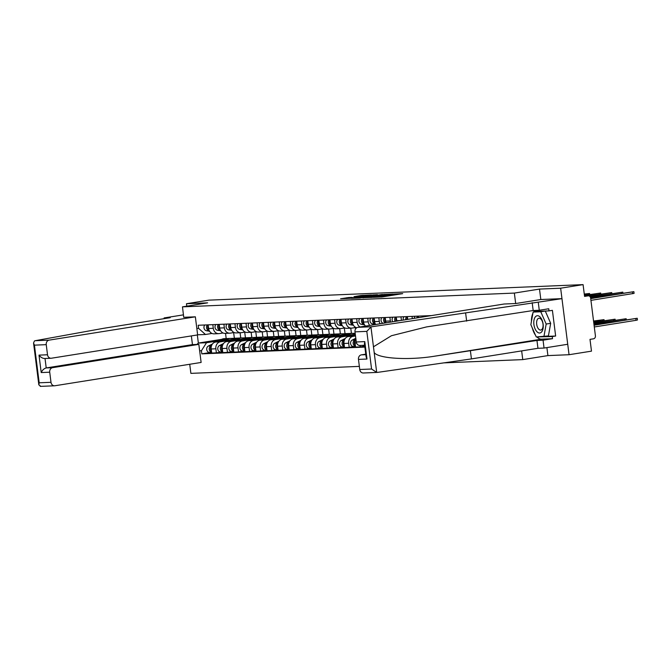<?xml version="1.0" encoding="UTF-8"?>
<svg xmlns="http://www.w3.org/2000/svg" width="671" height="671" viewBox="0 0 671 671"><rect width="100%" height="100%" fill="white"/><g stroke="black" fill="none" stroke-linecap="round" stroke-linejoin="round"><path stroke-width="1.01" d="M373.269 297.345L382.185 296.943L402.717 293.63L393.852 294.066L382.915 296.246L373.269 297.345M348.593 297.547L340.591 298.78L350.807 298.243L371.34 294.93L361.124 295.466L353.961 296.691L366.349 295.651L353.24 297.739L347.88 298.26L352.309 297.412L348.593 297.547L348.652 298.041M546.899 347.595L547.905 355.596L569.05 354.716L560.646 288.203L539.501 289.084L514.355 293.084L182.478 306.857L207.616 302.847L186.479 303.72L208.916 300.147L583.082 284.63L584.567 296.397L588.291 295.819A2.684 2.281 87.6 0 0 588.064 295.844M560.646 288.203L583.082 284.63M362.86 297.739L372.464 297.345L392.996 294.032L382.78 294.569L362.877 297.874M359.832 297.999L351.419 298.327L371.952 295.014L377.471 294.678L368.782 296.096L370.702 296.146L382.319 294.468L359.832 297.999M569.05 354.716L591.486 351.143L589.994 339.367L593.491 338.813A2.684 2.281 87.6 0 0 595.412 335.794L590.656 298.142A2.684 2.281 87.6 0 0 588.291 295.819M547.905 355.596L522.759 359.606L443.774 362.877M189.725 364.261L190.883 373.37L359.354 366.383M186.479 303.72L186.79 306.169M423.225 316.905L423.107 315.932M418.419 316.125L418.612 317.643M412.321 318.65L412.036 316.385M407.356 316.586L407.708 319.379M401.417 320.386L400.973 316.846M396.284 317.039L396.746 320.688A6.173 5.242 87.6 0 0 396.813 321.115M390.606 322.105A6.173 5.242 -92.4 0 1 390.363 320.956L389.901 317.308M385.221 317.5L385.682 321.149A6.173 5.242 87.6 0 0 386.102 322.826M380.038 323.791A6.173 5.242 -92.4 0 1 379.3 321.409L378.838 317.769M374.15 317.962L374.611 321.61A6.173 5.242 87.6 0 0 375.651 324.496M369.771 325.427A6.173 5.242 -92.4 0 1 368.228 321.87L367.767 318.222M363.086 318.423L363.548 322.063A6.173 5.242 87.6 0 0 365.561 326.098M360 326.987A6.173 5.242 -92.4 0 1 357.165 322.332L356.704 318.683M364.756 346.161L360.26 346.873L360.084 345.439M352.015 318.876L352.476 322.525A6.173 5.242 87.6 0 0 356.737 327.758M355.865 338.738A6.173 5.242 87.6 0 0 355.068 343.015L355.58 347.066L360.26 346.873M355.873 327.473L352.057 328.085A6.173 5.242 -92.4 0 1 351.537 328.136A6.173 5.242 -92.4 0 1 346.093 322.793L345.632 319.144M354.808 346.437L349.197 347.335L348.685 343.275A6.173 5.242 -92.4 0 1 353.097 336.33L355.513 335.945M340.952 319.337L341.413 322.986A6.173 5.242 87.6 0 0 346.857 328.329L351.537 328.136M355.445 335.408L348.417 336.523A6.173 5.242 87.6 0 0 343.997 343.468L344.508 347.528L349.197 347.335M344.81 327.934L340.985 328.538A6.173 5.242 -92.4 0 1 340.465 328.597A6.173 5.242 -92.4 0 1 335.03 323.246L334.569 319.606M343.745 346.899L338.125 347.796L337.614 343.737A6.173 5.242 -92.4 0 1 342.025 336.792L351.671 335.248M329.88 319.799L330.342 323.447A6.173 5.242 87.6 0 0 335.785 328.79L340.465 328.597M353.29 334.443L337.345 336.985A6.173 5.242 87.6 0 0 332.933 343.929L333.445 347.989L338.125 347.796M333.739 328.387L329.922 329A6.173 5.242 -92.4 0 1 329.402 329.05A6.173 5.242 -92.4 0 1 323.959 323.707L323.497 320.059M355.563 328.983L355.387 327.549L355.999 327.523M332.673 347.36L327.062 348.249L326.551 344.198A6.173 5.242 -92.4 0 1 330.962 337.245L340.608 335.71M354.07 333.562L355.185 333.386M318.817 320.252L319.279 323.9A6.173 5.242 87.6 0 0 324.722 329.243L329.402 329.05M342.218 334.904L326.282 337.446A6.173 5.242 87.6 0 0 321.862 344.391L322.374 348.45L327.062 348.249M350.757 328.169L351.419 333.386M322.676 328.849L318.851 329.461A6.173 5.242 -92.4 0 1 318.331 329.511A6.173 5.242 -92.4 0 1 312.887 324.168L312.434 320.52M343.007 334.024L345.037 333.697L344.315 328.01L344.936 327.985M321.61 347.813L315.991 348.71L315.479 344.651A6.173 5.242 -92.4 0 1 319.891 337.706L329.536 336.171M307.746 320.713L308.207 324.361A6.173 5.242 87.6 0 0 313.651 329.704L318.331 329.511M331.155 335.357L315.211 337.899A6.173 5.242 87.6 0 0 310.799 344.852L311.31 348.903L315.991 348.71M339.685 328.622L340.348 333.848M311.604 329.31L307.779 329.922A6.173 5.242 -92.4 0 1 307.268 329.973A6.173 5.242 -92.4 0 1 301.824 324.63L301.363 320.981M331.935 334.485L333.965 334.158L333.252 328.471L333.864 328.446M310.539 348.274L304.928 349.172L304.416 345.112A6.173 5.242 -92.4 0 1 308.828 338.167L318.473 336.632M296.683 321.174L297.144 324.823A6.173 5.242 87.6 0 0 302.587 330.166L307.268 329.973M320.084 335.819L304.139 338.36A6.173 5.242 87.6 0 0 299.727 345.305L300.239 349.365L304.928 349.172M328.622 329.084L329.285 334.309M300.541 329.771L296.716 330.375A6.173 5.242 -92.4 0 1 296.196 330.426A6.173 5.242 -92.4 0 1 290.753 325.083L290.3 321.434M320.872 334.938L322.902 334.619L322.181 328.933L322.801 328.907M299.476 348.735L293.856 349.633L293.344 345.573A6.173 5.242 -92.4 0 1 297.756 338.629L307.402 337.085M285.611 321.635L286.072 325.276A6.173 5.242 87.6 0 0 291.516 330.627L296.196 330.426M309.021 336.28L293.076 338.821A6.173 5.242 87.6 0 0 288.664 345.766L289.176 349.826L293.856 349.633M317.551 329.545L318.213 334.762M289.469 330.224L285.645 330.837A6.173 5.242 -92.4 0 1 285.133 330.887A6.173 5.242 -92.4 0 1 279.69 325.544L279.228 321.895M309.801 335.399L311.83 335.072L311.118 329.386M288.404 349.197L282.793 350.086L282.273 346.035A6.173 5.242 -92.4 0 1 286.693 339.081L296.339 337.547M274.548 322.088L275.009 325.737A6.173 5.242 87.6 0 0 280.453 331.08L285.133 330.887M297.949 336.733L282.005 339.283A6.173 5.242 87.6 0 0 277.593 346.228L278.104 350.279L282.793 350.086M306.488 330.006L307.142 335.223M278.406 330.686L274.582 331.298A6.173 5.242 -92.4 0 1 274.062 331.348A6.173 5.242 -92.4 0 1 268.618 326.005L268.157 322.357M298.738 335.861L300.767 335.534L300.046 329.847L300.667 329.822M277.341 349.65L271.721 350.547L271.21 346.488A6.173 5.242 -92.4 0 1 275.622 339.543L285.267 338.008M263.477 322.55L263.938 326.198A6.173 5.242 87.6 0 0 269.381 331.541L274.062 331.348M286.886 337.194L270.941 339.736A6.173 5.242 87.6 0 0 266.53 346.681L267.041 350.74L271.721 350.547M295.416 330.459L296.079 335.685M267.335 331.147L263.51 331.759A6.173 5.242 -92.4 0 1 262.998 331.81A6.173 5.242 -92.4 0 1 257.555 326.467L257.094 322.818M287.666 336.322L289.696 335.995L288.983 330.308L289.595 330.283M266.27 350.111L260.658 351.008L260.138 346.949A6.173 5.242 -92.4 0 1 264.559 340.004L274.204 338.461M252.413 323.011L252.875 326.66A6.173 5.242 87.6 0 0 258.318 332.002L262.998 331.81M275.815 337.656L259.87 340.197A6.173 5.242 87.6 0 0 255.458 347.142L255.97 351.201L260.658 351.008M284.353 330.92L285.007 336.146M256.272 331.608L252.447 332.212A6.173 5.242 -92.4 0 1 251.927 332.262A6.173 5.242 -92.4 0 1 246.483 326.92L246.022 323.271M276.603 336.775L278.633 336.456L277.911 330.769L278.532 330.736M255.206 350.572L249.587 351.47L249.075 347.41A6.173 5.242 -92.4 0 1 253.487 340.465L263.133 338.922M241.342 323.472L241.803 327.113A6.173 5.242 87.6 0 0 247.247 332.464L251.927 332.262M264.751 338.117L248.807 340.658A6.173 5.242 87.6 0 0 244.395 347.603L244.907 351.663L249.587 351.47M273.282 331.382L273.944 336.599M245.2 332.061L241.375 332.673A6.173 5.242 -92.4 0 1 240.864 332.724A6.173 5.242 -92.4 0 1 235.42 327.381L234.959 323.732M265.531 337.236L267.561 336.909L266.848 331.222L267.461 331.197M244.135 351.025L238.524 351.923L238.004 347.863A6.173 5.242 -92.4 0 1 242.424 340.918L252.07 339.383M230.279 323.925L230.74 327.574A6.173 5.242 87.6 0 0 236.175 332.917L240.864 332.724M253.68 338.57L237.735 341.111A6.173 5.242 87.6 0 0 233.323 348.064L233.835 352.116L238.524 351.923M262.218 331.843L262.873 337.06M234.137 332.522L230.312 333.135A6.173 5.242 -92.4 0 1 229.792 333.185A6.173 5.242 -92.4 0 1 224.349 327.842L223.888 324.194M254.468 337.698L256.498 337.37L255.777 331.684L256.389 331.659M233.072 351.487L227.452 352.384L226.941 348.324A6.173 5.242 -92.4 0 1 231.352 341.38L240.998 339.845M219.207 324.387L219.669 328.035A6.173 5.242 87.6 0 0 225.112 333.378L229.792 333.185M242.617 339.031L226.672 341.573A6.173 5.242 87.6 0 0 222.26 348.517L222.772 352.577L227.452 352.384M251.147 332.296L251.81 337.521M223.066 332.984L219.241 333.588A6.173 5.242 -92.4 0 1 218.729 333.646A6.173 5.242 -92.4 0 1 213.286 328.295L212.824 324.655M243.397 338.15L245.427 337.832L244.714 332.145L245.326 332.12M222 351.948L216.381 352.845L215.869 348.786A6.173 5.242 -92.4 0 1 220.289 341.841L229.935 340.298M208.144 324.848L208.606 328.496A6.173 5.242 87.6 0 0 214.041 333.839L218.729 333.646M231.545 339.492L215.601 342.034A6.173 5.242 87.6 0 0 211.189 348.979L211.701 353.038L216.381 352.845M240.084 332.757L240.738 337.974M242.315 337.958L245.427 337.832M253.386 337.505L256.498 337.37M264.449 337.043L267.561 336.909M275.521 336.582L278.633 336.456M286.584 336.121L289.696 335.995M297.656 335.668L300.767 335.534M308.719 335.206L311.83 335.072M319.79 334.745L322.902 334.619M330.853 334.284L333.965 334.158M341.925 333.831L345.037 333.697M352.988 333.37L355.177 333.277M197.333 334.963L198.356 343.066L206.509 342.73L201.426 350.732L201.82 353.86L364.873 347.1M201.426 350.732L199.656 350.807M196.829 328.454L198.608 328.387L205.469 334.485L197.635 334.804M431.554 315.58L198.205 325.259L198.608 328.387M182.478 306.857L183.728 317.299L195.362 316.821L49.117 340.13A4.026 3.422 87.6 0 0 46.24 344.659L47.515 354.774A4.026 3.422 87.6 0 0 51.071 358.255A4.026 3.422 87.6 0 0 51.407 358.222L197.643 334.913L195.362 316.821M514.355 293.084L515.68 303.535M521.661 350.899L522.759 359.606M539.501 289.084L540.826 299.534M221.673 339.35L198.356 343.066L196.871 344.433M225.54 333.361L226.194 338.578M212.002 333.445L205.469 334.485M206.509 342.73L218.863 340.759M232.334 338.612L234.364 338.293L233.642 332.598L234.254 332.573M231.252 338.419L234.364 338.293M210.937 352.409L201.82 353.86M371.449 297.328L390.623 294.309L371.751 296.901L369.796 297.337L371.466 297.479M360.394 297.438L369.352 296.406L360.394 297.438M594.078 325.234L637.232 318.264L594.028 324.856M637.232 318.264L637.45 319.992L636.016 320.319L594.296 326.97M590.715 298.629L633.869 291.659L634.087 293.386L590.933 300.365M633.869 291.659L590.673 298.251M593.919 323.959L626.16 318.725L593.869 323.581M593.751 322.676L615.097 319.186L593.709 322.298M371.877 326.743L370.954 326.995L366.811 331.365L354.993 331.86A4.026 3.422 -92.4 0 1 357.878 327.322L371.877 326.743L561.962 298.645L540.893 299.518L515.747 303.527L504.114 304.013L357.878 327.322M545.028 336.465L555.647 336.02L552.401 310.346L549.021 310.891L548.752 308.761L539.274 310.27L533.177 310.522L426.563 326.911L391.411 335.735L373.462 346.798L374.192 352.594C378.41 358.582 408.169 360.419 433.994 356.293L536.959 340.457L543.057 340.197L552.527 338.687L541.531 339.149A15.106 7.951 80.9 0 1 536.901 336.934M466.655 321.132L465.657 313.282M539.274 310.27L538.285 302.42M533.177 310.522L532.187 302.671M363.64 372.959A4.026 3.422 -92.4 0 1 363.305 372.992A4.026 3.422 -92.4 0 1 359.748 369.503L358.473 359.396A4.026 3.422 -92.4 0 1 361.35 354.867L365.829 354.674M365.762 354.162L361.35 354.867M555.647 336.02L552.258 336.565L552.527 338.687M359.748 369.503L371.566 369.016L376.691 372.397L377.647 372.371L471.428 358.91L537.949 348.299L544.047 348.048L543.057 340.197M544.047 348.048L567.725 344.273L561.962 298.645M537.949 348.299L536.959 340.457M471.428 358.91L470.43 351.059M374.192 352.594L376.691 372.397L377.647 372.371M360.159 345.422A4.026 3.422 -92.4 0 1 359.824 345.456A4.026 3.422 -92.4 0 1 356.276 341.967L354.993 331.86M535.5 335.232A15.106 7.951 80.9 0 1 532.338 328.044M531.44 321.401A15.106 7.951 80.9 0 1 532.9 313.273M533.579 312.007A15.106 7.951 80.9 0 1 534.871 310.455M549.021 310.891L534.066 311.512L533.99 311.94M537.194 336.917L552.258 336.565M539.585 336.817L537.312 337.186M356.276 341.967L364.789 341.614L364.437 343.686L366.106 356.905L366.987 359.044L358.473 359.396M40.185 386.353L40.881 386.345L38.834 384.869L39.186 382.797L50.996 382.311A4.026 3.422 87.6 0 0 54.544 385.791A4.026 3.422 87.6 0 0 54.888 385.758L201.124 362.449L198.834 344.357L52.598 367.666A4.026 3.422 87.6 0 0 49.721 372.204L50.996 382.311M46.24 344.659L34.431 345.154L33.55 343.015L34.447 340.952L35.118 340.717L103.695 328.295L170.224 317.685L164.118 317.937L164.21 318.65M164.118 317.937L183.485 314.85M49.721 372.204L41.208 372.556C42.399 370.056 44.068 368.522 46.215 367.934L192.451 344.617L191.352 335.911M192.451 344.617L198.834 344.357M41.208 372.556L39.002 355.127C40.805 357.442 42.81 358.566 45.024 358.49L51.071 358.255M543.124 324.168A8.731 4.596 -99.1 0 0 537.421 315.714A8.731 4.596 -99.1 0 0 533.906 324.554A8.731 4.596 -99.1 0 0 539.61 333.009A8.731 4.596 -99.1 0 0 543.124 324.168M543.007 324.018A5.972 3.145 -99.1 0 0 538.905 318.247A5.972 3.145 -99.1 0 0 536.691 324.278A5.972 3.145 -99.1 0 0 540.792 330.048A5.972 3.145 -99.1 0 0 543.007 324.018M533.11 312.082L545.28 311.042L550.681 323.321L548.425 335.919L536.255 336.959L530.853 324.68L533.11 312.082L540.776 311.763L546.177 324.043L543.913 336.641M545.28 311.042L540.776 311.763M550.681 323.321L546.177 324.043M590.455 297.37L622.805 292.12L590.279 297.01M589.557 296.205L611.734 292.581L588.979 295.911M593.592 321.401L604.026 319.639L593.541 321.023M584.483 295.71L600.671 293.034L584.433 295.332M584.324 294.426L589.599 293.495L584.273 294.049M425.682 316.519A3.355 2.852 -92.4 0 1 426.16 315.806M418.067 317.727A3.355 2.852 -92.4 0 1 418.486 316.62M416.834 317.928A3.355 2.852 -92.4 0 1 417.647 316.158M414.242 318.339A3.355 2.852 -92.4 0 1 415.097 316.259M406.962 319.497A3.355 2.852 -92.4 0 1 407.414 317.073M405.779 319.69A3.355 2.852 -92.4 0 1 406.584 316.611M403.288 320.084A3.355 2.852 -92.4 0 1 404.026 316.72M396.293 321.199A3.355 2.852 -92.4 0 1 396.351 317.534M395.16 321.384A3.355 2.852 -92.4 0 1 395.513 317.073M392.778 321.761A3.355 2.852 -92.4 0 1 392.963 317.182M386.051 322.676A3.355 2.852 -92.4 0 1 385.28 317.995M385.196 322.969A3.355 2.852 -92.4 0 1 384.449 317.534M383.124 323.296A3.355 2.852 -92.4 0 1 381.12 320.872A3.355 2.852 -92.4 0 1 381.891 317.643M374.98 323.137A3.355 2.852 -92.4 0 1 374.217 318.457M375.257 323.791L375.03 323.757A3.355 2.852 -92.4 0 1 372.665 321.459A3.355 2.852 -92.4 0 1 373.378 317.995M375.559 324.345L372.472 323.858A3.355 2.852 -92.4 0 1 370.115 321.568A3.355 2.852 -92.4 0 1 370.82 318.096M362.768 345.33A3.355 2.852 87.6 0 0 364.621 346.035L364.739 346.026M363.917 323.598A3.355 2.852 -92.4 0 1 363.145 318.91M364.194 324.252L363.959 324.219A3.355 2.852 -92.4 0 1 361.602 321.921A3.355 2.852 -92.4 0 1 362.306 318.448M364.496 324.806L361.409 324.319A3.355 2.852 -92.4 0 1 359.044 322.03A3.355 2.852 -92.4 0 1 359.757 318.557M355.454 339.627L354.825 339.937A3.355 2.852 87.6 0 0 353.139 343.393A3.355 2.852 87.6 0 0 355.487 346.328M355.806 338.268L352.267 340.046A3.355 2.852 87.6 0 0 350.639 343.862A3.355 2.852 87.6 0 0 353.558 346.488L355.496 346.412M355.177 340.558A3.355 2.852 87.6 0 0 355.387 345.565M352.845 324.059A3.355 2.852 -92.4 0 1 352.082 319.371M353.122 324.714L352.896 324.672A3.355 2.852 -92.4 0 1 350.53 322.382A3.355 2.852 -92.4 0 1 351.243 318.91M353.424 325.259L350.337 324.781A3.355 2.852 -92.4 0 1 347.981 322.483A3.355 2.852 -92.4 0 1 348.685 319.019M355.211 333.521A8.06 6.836 87.6 0 0 354.59 333.789L349.474 336.356M355.345 334.586L352.912 335.81M344.382 340.088L343.753 340.398A3.355 2.852 87.6 0 0 342.076 343.854A3.355 2.852 87.6 0 0 344.416 346.79M345.28 338.461L341.204 340.507A3.355 2.852 87.6 0 0 339.576 344.324A3.355 2.852 87.6 0 0 342.487 346.949L344.433 346.873M355.404 335.106L354.531 335.55M344.106 341.019A3.355 2.852 87.6 0 0 344.324 346.026M341.782 324.512A3.355 2.852 -92.4 0 1 341.011 319.832M342.059 325.167L341.824 325.133A3.355 2.852 -92.4 0 1 339.467 322.843A3.355 2.852 -92.4 0 1 340.172 319.371M342.353 325.72L339.274 325.242A3.355 2.852 -92.4 0 1 336.909 322.944A3.355 2.852 -92.4 0 1 337.622 319.471M349.105 333.512A8.06 6.836 87.6 0 0 348.501 333.512A8.06 6.836 87.6 0 0 346.077 334.141L341.841 336.263M348.501 333.512L345.942 333.613A8.06 6.836 87.6 0 0 343.527 334.25L338.41 336.817M333.319 340.541L332.69 340.86A3.355 2.852 87.6 0 0 331.004 344.315A3.355 2.852 87.6 0 0 333.353 347.251M334.217 338.914L330.132 340.969A3.355 2.852 87.6 0 0 328.505 344.777A3.355 2.852 87.6 0 0 331.424 347.41L333.361 347.326M354.657 333.755A8.06 6.836 87.6 0 0 352.258 333.353L349.7 333.462A8.06 6.836 87.6 0 0 347.284 334.091L343.46 336.012M352.258 333.353A8.06 6.836 87.6 0 0 349.834 333.982L346.899 335.458M333.042 341.472A3.355 2.852 87.6 0 0 333.252 346.488M330.711 324.974A3.355 2.852 -92.4 0 1 329.947 320.293M330.988 325.628L330.761 325.594A3.355 2.852 -92.4 0 1 328.396 323.296A3.355 2.852 -92.4 0 1 329.109 319.832M331.289 326.181L328.203 325.695A3.355 2.852 -92.4 0 1 325.846 323.405A3.355 2.852 -92.4 0 1 326.551 319.933M338.033 333.973A8.06 6.836 87.6 0 0 337.429 333.965A8.06 6.836 87.6 0 0 335.014 334.603L330.769 336.725M337.429 333.965L334.879 334.074A8.06 6.836 87.6 0 0 332.455 334.703L327.339 337.27M322.248 341.002L321.619 341.321A3.355 2.852 87.6 0 0 319.941 344.768A3.355 2.852 87.6 0 0 322.281 347.704M323.145 339.375L319.069 341.422A3.355 2.852 87.6 0 0 317.442 345.238A3.355 2.852 87.6 0 0 320.352 347.872L322.29 347.788M343.586 334.217A8.06 6.836 87.6 0 0 341.187 333.814L338.637 333.915A8.06 6.836 87.6 0 0 336.213 334.552L332.397 336.465M341.187 333.814A8.06 6.836 87.6 0 0 338.771 334.443L335.827 335.919M321.971 341.933A3.355 2.852 87.6 0 0 322.189 346.941M319.648 325.435A3.355 2.852 -92.4 0 1 318.876 320.746M319.916 326.089L319.69 326.047A3.355 2.852 -92.4 0 1 317.333 323.757A3.355 2.852 -92.4 0 1 318.037 320.285M320.218 326.634L317.14 326.156A3.355 2.852 -92.4 0 1 314.774 323.867A3.355 2.852 -92.4 0 1 315.487 320.394M326.97 334.435A8.06 6.836 87.6 0 0 326.366 334.426A8.06 6.836 87.6 0 0 323.942 335.064L319.706 337.186M326.366 334.426L323.808 334.535A8.06 6.836 87.6 0 0 321.392 335.165L316.267 337.731M311.185 341.464L310.556 341.774A3.355 2.852 87.6 0 0 308.87 345.23A3.355 2.852 87.6 0 0 311.218 348.165M312.082 339.836L307.997 341.883A3.355 2.852 87.6 0 0 306.37 345.699A3.355 2.852 87.6 0 0 309.289 348.324L311.227 348.249M332.522 334.678A8.06 6.836 87.6 0 0 330.124 334.267L327.565 334.376A8.06 6.836 87.6 0 0 325.15 335.014L321.325 336.926M330.124 334.267A8.06 6.836 87.6 0 0 327.7 334.904L324.764 336.381M310.908 342.395A3.355 2.852 87.6 0 0 311.118 347.402M308.576 325.896A3.355 2.852 -92.4 0 1 307.813 321.208M308.853 326.542L308.626 326.509A3.355 2.852 -92.4 0 1 306.261 324.219A3.355 2.852 -92.4 0 1 306.974 320.746M309.155 327.096L306.068 326.618A3.355 2.852 -92.4 0 1 303.711 324.319A3.355 2.852 -92.4 0 1 304.416 320.855M315.898 334.896A8.06 6.836 87.6 0 0 315.295 334.888A8.06 6.836 87.6 0 0 312.879 335.517L308.635 337.647M315.295 334.888L312.736 334.988A8.06 6.836 87.6 0 0 310.321 335.626L305.204 338.192M300.113 341.916L299.484 342.235A3.355 2.852 87.6 0 0 297.807 345.691A3.355 2.852 87.6 0 0 300.147 348.626M301.011 340.298L296.934 342.344A3.355 2.852 87.6 0 0 295.307 346.161A3.355 2.852 87.6 0 0 298.218 348.786L300.155 348.702M321.451 335.131A8.06 6.836 87.6 0 0 319.052 334.728L316.502 334.837A8.06 6.836 87.6 0 0 314.078 335.466L310.262 337.387M319.052 334.728A8.06 6.836 87.6 0 0 316.637 335.366L313.692 336.842M299.836 342.856A3.355 2.852 87.6 0 0 300.054 347.863M297.513 326.349A3.355 2.852 -92.4 0 1 296.741 321.669M297.781 327.003L297.555 326.97A3.355 2.852 -92.4 0 1 295.198 324.68A3.355 2.852 -92.4 0 1 295.903 321.208M298.083 327.557L295.005 327.079A3.355 2.852 -92.4 0 1 292.64 324.781A3.355 2.852 -92.4 0 1 293.353 321.308M304.835 335.349A8.06 6.836 87.6 0 0 304.223 335.349A8.06 6.836 87.6 0 0 301.807 335.978L297.572 338.1M304.223 335.349L301.673 335.45A8.06 6.836 87.6 0 0 299.258 336.087L294.133 338.654M289.05 342.378L288.421 342.696A3.355 2.852 87.6 0 0 286.735 346.144A3.355 2.852 87.6 0 0 289.084 349.088M289.947 340.751L285.863 342.797A3.355 2.852 87.6 0 0 284.236 346.613A3.355 2.852 87.6 0 0 287.146 349.247L289.092 349.163M310.388 335.592A8.06 6.836 87.6 0 0 307.989 335.19L305.431 335.299A8.06 6.836 87.6 0 0 303.015 335.928L299.191 337.849M307.989 335.19A8.06 6.836 87.6 0 0 305.565 335.819L302.629 337.295M288.773 343.309A3.355 2.852 87.6 0 0 288.983 348.324M286.442 326.811A3.355 2.852 -92.4 0 1 285.678 322.122M286.718 327.465L286.492 327.431A3.355 2.852 -92.4 0 1 284.127 325.133A3.355 2.852 -92.4 0 1 284.84 321.661M287.02 328.018L283.934 327.532A3.355 2.852 -92.4 0 1 281.568 325.242A3.355 2.852 -92.4 0 1 282.281 321.77M293.764 335.81A8.06 6.836 87.6 0 0 293.16 335.802A8.06 6.836 87.6 0 0 290.744 336.439L286.5 338.561M293.16 335.802L290.602 335.911A8.06 6.836 87.6 0 0 288.186 336.54L283.07 339.107M277.979 342.839L277.349 343.158A3.355 2.852 87.6 0 0 275.672 346.605A3.355 2.852 87.6 0 0 278.012 349.541M278.876 341.212L274.8 343.258A3.355 2.852 87.6 0 0 273.172 347.075A3.355 2.852 87.6 0 0 276.083 349.7L278.02 349.625M299.316 336.054A8.06 6.836 87.6 0 0 296.918 335.651L294.368 335.752A8.06 6.836 87.6 0 0 291.944 336.389L288.127 338.301M296.918 335.651A8.06 6.836 87.6 0 0 294.502 336.28L291.558 337.756M277.702 343.77A3.355 2.852 87.6 0 0 277.92 348.777M275.378 327.272A3.355 2.852 -92.4 0 1 274.607 322.583M275.647 327.926L275.42 327.884A3.355 2.852 -92.4 0 1 273.055 325.594A3.355 2.852 -92.4 0 1 273.768 322.122M275.949 328.471L272.871 327.993A3.355 2.852 -92.4 0 1 270.505 325.703A3.355 2.852 -92.4 0 1 271.218 322.231M282.692 336.272A8.06 6.836 87.6 0 0 282.088 336.263A8.06 6.836 87.6 0 0 279.673 336.892L275.437 339.023M282.088 336.263L279.539 336.372A8.06 6.836 87.6 0 0 277.115 337.001L271.998 339.568M266.915 343.3L266.286 343.611A3.355 2.852 87.6 0 0 264.6 347.066A3.355 2.852 87.6 0 0 266.949 350.002M267.813 341.673L263.728 343.72A3.355 2.852 87.6 0 0 262.101 347.536A3.355 2.852 87.6 0 0 265.011 350.161L266.957 350.086M288.253 336.515A8.06 6.836 87.6 0 0 285.854 336.104L283.296 336.213A8.06 6.836 87.6 0 0 280.881 336.842L277.056 338.763M285.854 336.104A8.06 6.836 87.6 0 0 283.43 336.741L280.495 338.218M266.639 344.231A3.355 2.852 87.6 0 0 266.848 349.239M264.307 327.733A3.355 2.852 -92.4 0 1 263.544 323.045M264.584 328.379L264.357 328.345A3.355 2.852 -92.4 0 1 261.992 326.056A3.355 2.852 -92.4 0 1 262.705 322.583M264.886 328.933L261.799 328.454A3.355 2.852 -92.4 0 1 259.434 326.156A3.355 2.852 -92.4 0 1 260.147 322.692M271.629 336.725A8.06 6.836 87.6 0 0 271.025 336.725A8.06 6.836 87.6 0 0 268.601 337.354L264.366 339.484M271.025 336.725L268.467 336.825A8.06 6.836 87.6 0 0 266.051 337.463L260.935 340.029M255.844 343.753L255.215 344.072A3.355 2.852 87.6 0 0 253.537 347.528A3.355 2.852 87.6 0 0 255.877 350.463M256.741 342.135L252.665 344.181A3.355 2.852 87.6 0 0 251.038 347.997A3.355 2.852 87.6 0 0 253.948 350.623L255.886 350.539M277.182 336.968A8.06 6.836 87.6 0 0 274.783 336.565L272.233 336.674A8.06 6.836 87.6 0 0 269.809 337.303L265.993 339.224M274.783 336.565A8.06 6.836 87.6 0 0 272.367 337.203L269.423 338.67M255.567 344.693A3.355 2.852 87.6 0 0 255.785 349.7M253.235 328.186A3.355 2.852 -92.4 0 1 252.472 323.506M253.512 328.84L253.286 328.807A3.355 2.852 -92.4 0 1 250.92 326.509A3.355 2.852 -92.4 0 1 251.633 323.045M253.814 329.394L250.736 328.907A3.355 2.852 -92.4 0 1 248.371 326.618A3.355 2.852 -92.4 0 1 249.084 323.145M260.558 337.186A8.06 6.836 87.6 0 0 259.954 337.178A8.06 6.836 87.6 0 0 257.538 337.815L253.303 339.937M259.954 337.178L257.404 337.287A8.06 6.836 87.6 0 0 254.98 337.924L249.864 340.491M244.781 344.215L244.152 344.533A3.355 2.852 87.6 0 0 242.466 347.981A3.355 2.852 87.6 0 0 244.814 350.925M245.678 342.587L241.594 344.634A3.355 2.852 87.6 0 0 239.966 348.45A3.355 2.852 87.6 0 0 242.877 351.084L244.823 351M266.119 337.429A8.06 6.836 87.6 0 0 263.72 337.027L261.162 337.127A8.06 6.836 87.6 0 0 258.746 337.765L254.921 339.677M263.72 337.027A8.06 6.836 87.6 0 0 261.296 337.656L258.36 339.132M244.504 345.146A3.355 2.852 87.6 0 0 244.714 350.161M242.172 328.647A3.355 2.852 -92.4 0 1 241.409 323.959M242.449 329.302L242.223 329.268A3.355 2.852 -92.4 0 1 239.857 326.97A3.355 2.852 -92.4 0 1 240.57 323.497M242.751 329.855L239.664 329.369A3.355 2.852 -92.4 0 1 237.299 327.079A3.355 2.852 -92.4 0 1 238.012 323.607M249.495 337.647A8.06 6.836 87.6 0 0 248.891 337.639A8.06 6.836 87.6 0 0 246.467 338.276L242.231 340.398M248.891 337.639L246.332 337.748A8.06 6.836 87.6 0 0 243.917 338.377L238.801 340.943M233.709 344.676L233.08 344.986A3.355 2.852 87.6 0 0 231.403 348.442A3.355 2.852 87.6 0 0 233.743 351.378M234.607 343.049L230.53 345.095A3.355 2.852 87.6 0 0 228.903 348.912A3.355 2.852 87.6 0 0 231.814 351.537L233.751 351.461M255.047 337.89A8.06 6.836 87.6 0 0 252.648 337.488L250.098 337.588A8.06 6.836 87.6 0 0 247.674 338.226L243.858 340.138M252.648 337.488A8.06 6.836 87.6 0 0 250.233 338.117L247.289 339.593M233.433 345.607A3.355 2.852 87.6 0 0 233.651 350.614M231.101 329.109A3.355 2.852 -92.4 0 1 230.338 324.42M231.378 329.763L231.151 329.721A3.355 2.852 -92.4 0 1 228.786 327.431A3.355 2.852 -92.4 0 1 229.499 323.959M231.68 330.308L228.601 329.83A3.355 2.852 -92.4 0 1 226.236 327.54A3.355 2.852 -92.4 0 1 226.949 324.068M238.423 338.109A8.06 6.836 87.6 0 0 237.819 338.1A8.06 6.836 87.6 0 0 235.404 338.729L231.168 340.86M237.819 338.1L235.269 338.209A8.06 6.836 87.6 0 0 232.845 338.838L227.729 341.405M222.646 345.137L222.009 345.448A3.355 2.852 87.6 0 0 220.331 348.903A3.355 2.852 87.6 0 0 222.68 351.839M223.544 343.51L219.459 345.557A3.355 2.852 87.6 0 0 217.832 349.373A3.355 2.852 87.6 0 0 220.742 351.998L222.688 351.923M243.976 338.352A8.06 6.836 87.6 0 0 241.585 337.941L239.027 338.05A8.06 6.836 87.6 0 0 236.611 338.679L232.787 340.6M241.585 337.941A8.06 6.836 87.6 0 0 239.161 338.578L236.226 340.054M222.369 346.068A3.355 2.852 87.6 0 0 222.579 351.076M220.038 329.562A3.355 2.852 -92.4 0 1 219.274 324.881M220.314 330.216L220.088 330.182A3.355 2.852 -92.4 0 1 217.723 327.893A3.355 2.852 -92.4 0 1 218.436 324.42M220.616 330.769L217.53 330.291A3.355 2.852 -92.4 0 1 215.165 327.993A3.355 2.852 -92.4 0 1 215.877 324.521M227.36 338.561A8.06 6.836 87.6 0 0 226.756 338.561A8.06 6.836 87.6 0 0 224.332 339.19L220.096 341.313M226.756 338.561L224.198 338.662A8.06 6.836 87.6 0 0 221.782 339.3L216.666 341.866M211.575 345.59L210.946 345.909A3.355 2.852 87.6 0 0 209.26 349.365A3.355 2.852 87.6 0 0 211.608 352.3M212.472 343.963L208.387 346.018A3.355 2.852 87.6 0 0 206.769 349.834A3.355 2.852 87.6 0 0 209.679 352.46L211.617 352.376M232.912 338.805A8.06 6.836 87.6 0 0 230.514 338.402L227.964 338.511A8.06 6.836 87.6 0 0 225.54 339.14L221.724 341.061M230.514 338.402A8.06 6.836 87.6 0 0 228.098 339.031L225.154 340.507M211.298 346.521A3.355 2.852 87.6 0 0 211.516 351.537M208.966 330.023A3.355 2.852 -92.4 0 1 208.203 325.343M209.243 330.677L209.016 330.644A3.355 2.852 -92.4 0 1 206.651 328.345A3.355 2.852 -92.4 0 1 207.364 324.881M209.545 331.231L206.467 330.744A3.355 2.852 -92.4 0 1 204.101 328.454A3.355 2.852 -92.4 0 1 204.814 324.982M222.26 348.517L226.941 348.324M233.323 348.064L238.004 347.863M244.395 347.603L249.075 347.41M255.458 347.142L260.138 346.949M266.53 346.681L271.21 346.488M277.593 346.228L282.273 346.035M288.664 345.766L293.344 345.573M299.727 345.305L304.416 345.112M310.799 344.852L315.479 344.651M321.862 344.391L326.551 344.198M332.933 343.929L337.614 343.737M343.997 343.468L348.685 343.275M355.068 343.015L356.511 342.948M211.189 348.979L215.869 348.786M215.601 342.034L220.289 341.841M226.672 341.573L231.352 341.38M219.669 328.035L224.349 327.842M237.735 341.111L242.424 340.918M230.74 327.574L235.42 327.381M248.807 340.658L253.487 340.465M241.803 327.113L246.483 326.92M259.87 340.197L264.559 340.004M252.875 326.66L257.555 326.467M270.941 339.736L275.622 339.543M263.938 326.198L268.618 326.005M282.005 339.283L286.693 339.081M275.009 325.737L279.69 325.544M293.076 338.821L297.756 338.629M286.072 325.276L290.753 325.083M304.139 338.36L308.828 338.167M297.144 324.823L301.824 324.63M315.211 337.899L319.891 337.706M308.207 324.361L312.887 324.168M326.282 337.446L330.962 337.245M319.279 323.9L323.959 323.707M337.345 336.985L342.025 336.792M330.342 323.447L335.03 323.246M348.417 336.523L353.097 336.33M341.413 322.986L346.093 322.793M352.476 322.525L357.165 322.332M363.548 322.063L368.228 321.87M374.611 321.61L379.3 321.409M385.682 321.149L390.363 320.956M396.746 320.688L400.47 320.537M208.606 328.496L213.286 328.295M381.329 297.06L381.254 296.507M382.99 296.808L382.915 296.246M385.884 296.347L385.775 295.525M391.621 295.433L391.545 294.871M393.281 295.173L393.206 294.603M382.847 295.131L382.78 294.569M384.642 294.854L384.584 294.359M372.019 295.584L371.952 295.014M373.814 295.299L373.755 294.812M361.191 296.028L361.124 295.466M362.986 295.743L362.927 295.257M346.89 298.536L346.79 297.748M636.016 320.319L635.798 318.582M632.434 291.977L632.661 293.705M624.844 319.95L624.735 319.044M613.78 320.402L613.663 319.505M370.954 326.995L373.462 346.798M371.566 369.016L366.811 331.365M364.789 341.614L366.987 359.044M541.531 339.149L433.994 356.293M34.431 345.154L39.186 382.797M39.002 355.127L47.515 354.774M35.118 340.717L49.117 340.13M45.024 358.507L46.215 367.934L52.598 367.666M621.371 292.439L621.489 293.344M610.3 292.9L610.417 293.797M602.709 320.864L602.6 319.966M599.237 293.353L599.354 294.259M588.165 293.814L588.282 294.72M372.472 323.858L375.03 323.757M361.409 324.319L363.959 324.219M354.825 339.937L352.267 340.046M350.337 324.781L352.896 324.672M355.236 333.764L354.59 333.789M343.753 340.398L341.204 340.507M339.274 325.242L341.824 325.133M346.077 334.141L343.527 334.25M332.69 340.86L330.132 340.969M349.834 333.982L347.284 334.091M328.203 325.695L330.761 325.594M335.014 334.603L332.455 334.703M321.619 341.321L319.069 341.422M338.771 334.443L336.213 334.552M317.14 326.156L319.69 326.047M323.942 335.064L321.392 335.165M310.556 341.774L307.997 341.883M327.7 334.904L325.15 335.014M306.068 326.618L308.626 326.509M312.879 335.517L310.321 335.626M299.484 342.235L296.934 342.344M316.637 335.366L314.078 335.466M295.005 327.079L297.555 326.97M301.807 335.978L299.258 336.087M288.421 342.696L285.863 342.797M305.565 335.819L303.015 335.928M283.934 327.532L286.492 327.431M290.744 336.439L288.186 336.54M277.349 343.158L274.8 343.258M294.502 336.28L291.944 336.389M272.871 327.993L275.42 327.884M279.673 336.892L277.115 337.001M266.286 343.611L263.728 343.72M283.43 336.741L280.881 336.842M261.799 328.454L264.357 328.345M268.601 337.354L266.051 337.463M255.215 344.072L252.665 344.181M272.367 337.203L269.809 337.303M250.736 328.907L253.286 328.807M257.538 337.815L254.98 337.924M244.152 344.533L241.594 344.634M261.296 337.656L258.746 337.765M239.664 329.369L242.223 329.268M246.467 338.276L243.917 338.377M233.08 344.986L230.53 345.095M250.233 338.117L247.674 338.226M228.601 329.83L231.151 329.721M235.404 338.729L232.845 338.838M222.009 345.448L219.459 345.557M239.161 338.578L236.611 338.679M217.53 330.291L220.088 330.182M224.332 339.19L221.782 339.3M210.946 345.909L208.387 346.018M228.098 339.031L225.54 339.14M206.467 330.744L209.016 330.644M384.961 296.498L384.869 295.81M395.253 294.854L395.169 294.166M626.286 319.715L626.16 318.725M615.223 320.176L615.097 319.186M359.824 345.456L364.638 345.255M377.253 372.413L363.305 372.992M54.544 385.791L40.596 386.37M33.55 343.015L38.834 384.869M622.805 292.12L622.931 293.11M611.734 292.581L611.86 293.571M604.152 320.637L604.026 319.639M600.671 293.034L600.797 294.032M589.599 293.495L589.725 294.485M311.109 329.386L311.73 329.36M222.571 333.059L223.191 333.034"/></g></svg>
